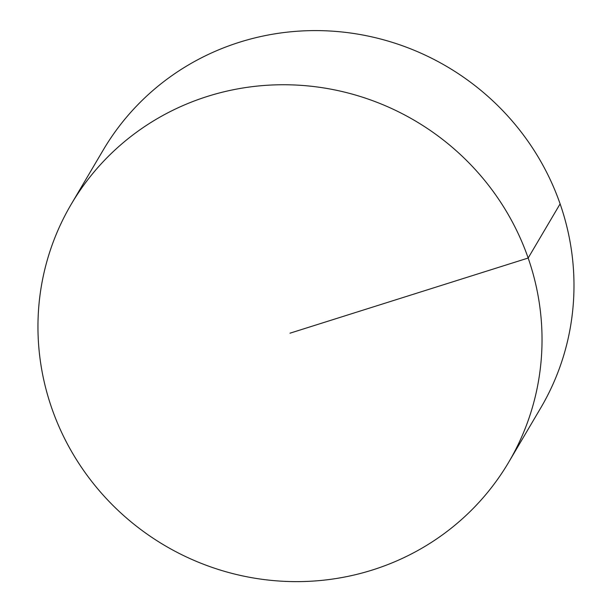 <?xml version="1.0" encoding="UTF-8"?>
<svg xmlns="http://www.w3.org/2000/svg" width="612" height="612" viewBox="0 0 612 612"><rect width="100%" height="100%" fill="white"/><g stroke="black" fill="none" stroke-linecap="round" stroke-linejoin="round"><path stroke-width="0.92" d="M71.29 204.148L103.244 150.001A253.934 246.498 30.5 0 1 239.483 42.236A253.934 246.498 30.5 0 1 516.008 125.544A253.934 246.498 30.5 0 1 540.648 408.082L508.702 462.228A253.934 246.498 30.5 0 1 164.735 545.491A253.934 246.498 30.5 0 1 71.29 204.148A253.934 246.498 30.5 0 1 207.537 96.382A253.934 246.498 30.5 0 1 484.061 179.691A253.934 246.498 30.5 0 1 508.702 462.228M560.11 203.888L528.164 258.035L289.996 333.188"/></g></svg>

